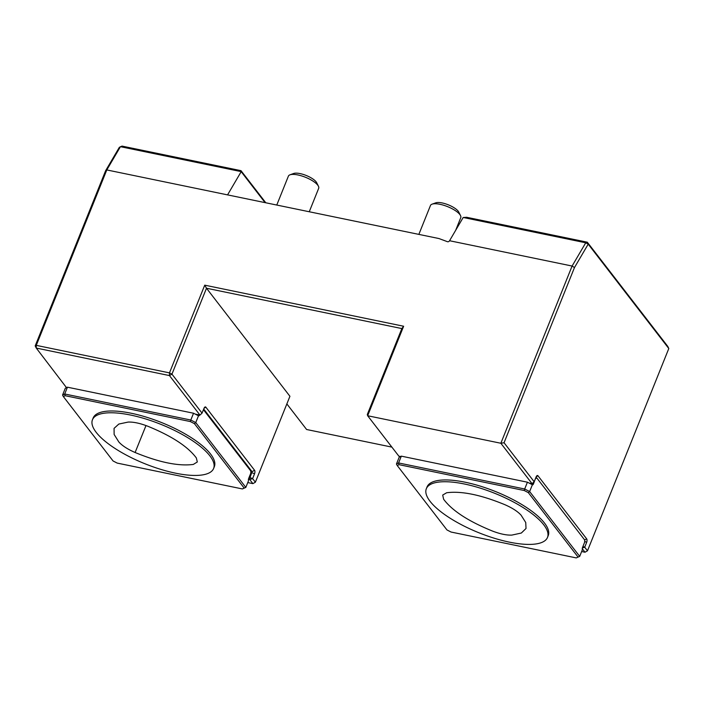<?xml version="1.0" encoding="UTF-8"?>
<svg xmlns="http://www.w3.org/2000/svg" width="704" height="704" viewBox="0 0 704 704"><rect width="100%" height="100%" fill="white"/><g stroke="black" fill="none" stroke-linecap="round" stroke-linejoin="round"><path stroke-width="1.06" d="M118.87 442.015C122.258 445.746 127.67 449.249 135.106 452.505C159.113 462.387 178.526 466.365 193.327 464.429L197.314 461.982L196.346 457.952C187.792 446.468 171.477 435.846 147.409 426.087C139.806 423.201 133.382 421.863 128.154 422.074L118.826 424.054L114.066 428.366L114.136 434.474L118.87 442.015M521.083 515.17C517.695 511.43 512.283 507.936 504.847 504.68C480.841 494.789 461.437 490.82 446.626 492.756L442.693 495.079L443.617 499.233C452.17 510.717 468.477 521.338 492.554 531.089C500.157 533.984 506.572 535.322 511.808 535.102L521.338 533.034L526.02 528.493L525.738 522.509L521.083 515.17M276.769 205.049L288.394 176.132A16.324 5.315 21.9 0 1 290.004 174.812A16.324 5.315 21.9 0 1 297.933 174.962A16.324 5.315 21.9 0 1 318.446 186.243A16.324 5.315 21.9 0 1 318.683 188.311L309.258 211.754M290.004 174.812L293.7 173.483A13.191 4.294 21.9 0 1 306.249 175.49A13.191 4.294 21.9 0 1 316.686 182.723L318.446 186.243M418.854 234.388L430.47 205.48A16.324 5.315 21.9 0 1 432.08 204.16A16.324 5.315 21.9 0 1 440.009 204.31A16.324 5.315 21.9 0 1 460.522 215.591A16.324 5.315 21.9 0 1 460.759 217.659L455.69 230.27M432.08 204.16L435.776 202.831A13.191 4.294 21.9 0 1 448.325 204.838A13.191 4.294 21.9 0 1 458.762 212.071L460.522 215.591M529.118 483.067L532.066 483.674L534.23 481.642L536.122 476.934A2.649 1.214 -78.3 0 1 536.879 475.763A2.649 1.214 -78.3 0 1 537.97 475.781L586.67 538.859A2.649 1.214 -78.3 0 1 586.643 542.362L584.725 547.228L587.488 550.801L584.989 552.226L582.27 548.706M581.645 551.531L584.989 552.226M463.258 217.492L585.737 242.792L587.312 242.202L466.55 217.263L463.162 217.536L449.557 240.733L572.097 266.042L585.737 242.792L588.21 244.147L587.312 242.202L667.744 346.368L668.8 348.524L588.21 244.147L574.473 267.555L504.055 442.746L534.151 481.73M247.764 482.574L252.886 483.63L255.385 482.205L289.925 396.282L206.492 288.226L171.952 374.15L202.048 413.134L204.019 408.338A2.649 1.214 -78.3 0 1 204.776 407.167A2.649 1.214 -78.3 0 1 205.867 407.194L254.566 470.263A2.649 1.214 -78.3 0 1 254.54 473.766L252.622 478.641L255.385 482.205M252.886 483.63L249.726 479.538L252.622 478.641M248.442 479.274L249.726 479.538L249.973 477.682L252.648 478.482M249.058 477.497L249.973 477.682L252.067 471.68L203.729 409.068M265.065 202.629L241.146 171.618L120.437 146.687L106.797 169.937L36.274 345.365L169.47 372.874L169.453 375.575L199.962 415.078L202.048 413.134M66.194 387.816A1.628 0.748 101.7 0 0 66.361 387.473L36.256 348.058L36.274 345.365L35.2 345.902L36.256 348.058L169.453 375.575L171.952 374.15L169.47 372.874L204.732 285.164L206.492 288.226L401.843 328.574L403.638 326.242L367.655 415.747L367.303 414.498L401.843 328.574M400.585 456.518L398.869 456.166L367.655 415.747L500.852 443.256L504.055 442.746M199.962 415.078L195.237 414.11M241.173 171.679L227.559 194.885L106.797 169.937L105.626 170.711L119.354 147.312L122.012 146.098L241.006 170.676L265.795 202.778M587.488 550.801L668.8 348.524M584.725 547.228L582.375 547.958M584.751 547.078L582.912 546.524M535.841 477.69L536.73 477.875L584.69 539.986L586.67 538.859M532.066 483.674L500.852 443.256L572.097 266.042L574.473 267.555M286.854 403.911L306.61 429.502L391.873 447.11M227.559 194.885L438.9 238.533L447.418 241.683A1.628 1.346 142.3 0 0 449.548 240.733M204.732 285.164L403.638 326.242M241.146 171.618L241.006 170.676M35.2 345.902L105.626 170.711M203.465 409.71L250.809 471.02L250.8 473.176L248.635 478.553A1.628 0.748 -78.3 0 0 248.556 480.603L245.819 487.423L244.147 488.048L194.436 423.667L190.353 421.564L190.802 420.033L195.756 422.585L194.436 423.667M130.601 415.052A65.296 21.261 -158.1 0 0 92.453 419.76A65.296 21.261 -158.1 0 0 145.112 463.83A65.296 21.261 -158.1 0 0 213.62 468.468A65.296 21.261 -158.1 0 0 130.601 415.052M199.558 414.999A1.628 0.748 -78.3 0 1 198.669 415.862A1.628 0.748 -78.3 0 1 198.493 415.774L195.756 422.585L245.819 487.423L242.378 488.937L244.147 488.048M190.353 421.564L65.138 395.701L63.369 396.59L113.08 460.979L117.163 463.082L242.378 488.937M213.62 468.468L214.342 466.673A65.296 21.261 -158.1 0 0 131.322 413.266A65.296 21.261 -158.1 0 0 93.174 417.965L92.453 419.76M63.369 396.59L62.559 395.076L64.706 393.994L190.802 420.033L193.538 413.23L67.443 387.191L64.706 393.994L65.138 395.701M193.538 413.23L198.493 415.774M62.559 395.076L65.296 388.256L67.443 387.191M509.353 542.133A65.296 21.261 -158.1 0 0 547.501 537.425A65.296 21.261 -158.1 0 0 494.842 493.346A65.296 21.261 -158.1 0 0 426.334 488.717A65.296 21.261 -158.1 0 0 509.353 542.133M397.25 465.555L396.44 464.033L399.177 457.222L401.324 456.148L398.587 462.95L399.018 464.666L397.25 465.555L446.961 529.936L451.044 532.039L576.25 557.902L579.7 556.38L582.437 549.569A1.628 0.748 -78.3 0 1 582.516 547.51L584.672 542.142L584.69 539.986M396.44 464.033L398.587 462.95L524.682 488.998L524.234 490.521L399.018 464.666M547.501 537.425L548.222 535.638A65.296 21.261 -158.1 0 0 495.563 491.559A65.296 21.261 -158.1 0 0 427.055 486.93L426.334 488.717M576.25 557.902L579.7 556.38L529.637 491.55L528.317 492.624L524.234 490.521M527.419 482.196L524.682 488.998L529.637 491.55L532.374 484.73L527.419 482.196L401.324 456.148M578.028 557.014L528.317 492.624M532.074 483.666L533.438 483.947L535.471 478.553M533.438 483.947A1.628 0.748 -78.3 0 1 532.55 484.818A1.628 0.748 -78.3 0 1 532.374 484.73M536.73 477.875L535.594 478.579M135.106 452.505L145.992 425.559M250.8 472.234L254.54 473.766M250.809 471.425L252.067 471.68L254.566 470.263M204.072 408.214L205.867 407.194M586.643 542.362L584.681 541.35M536.175 476.81L537.97 475.781"/></g></svg>
